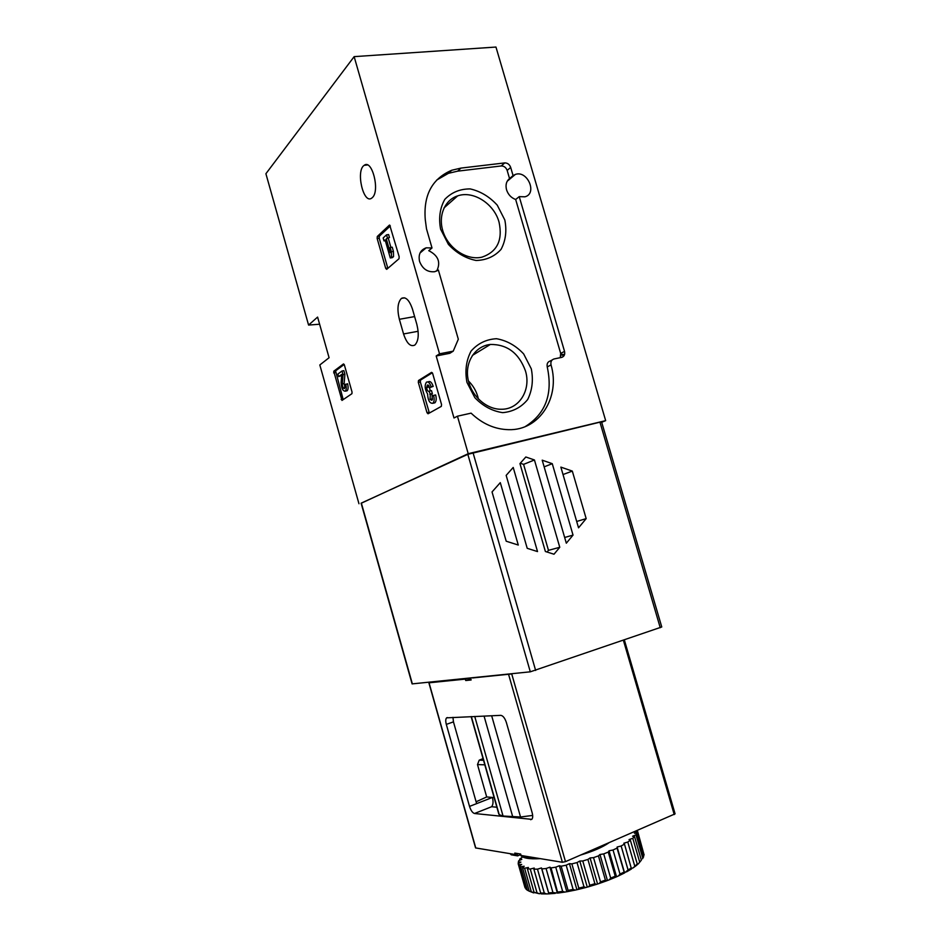 <?xml version="1.0" encoding="UTF-8"?>
<svg xmlns="http://www.w3.org/2000/svg" width="941" height="941" viewBox="0 0 941 941"><rect width="100%" height="100%" fill="white"/><g stroke="black" fill="none" stroke-linecap="round" stroke-linejoin="round"><path stroke-width="1.41" d="M319.611 324.222L308.577 325.068L265.903 173.72L354.145 56.636L495.966 47.05L605.663 420.639L601.699 422.297M361.144 503.282L468.218 453.703L605.663 420.639M308.577 325.068L317.599 317.082L329.079 357.721L319.822 364.967L358.968 503.753M513.08 175.591L509.54 178.567L507.164 170.427L510.681 167.416L513.08 175.591L515.327 174.438C527.478 169.921 537.652 193.658 524.925 196.81L519.232 196.634L564.529 351.369C565.176 354.51 564.2 356.521 561.624 357.392L554.014 358.968C551.461 359.815 550.461 361.791 551.038 364.92C560.577 397.208 539.499 430.743 508.552 429.672C494.801 429.319 482.321 423.815 471.088 413.146L457.444 416.193L468.218 453.703M457.444 416.193L453.997 418.004L436.189 355.98L449.833 353.298L453.233 351.146L458.314 339.219L438.377 270.043L434.754 271.702C427.614 272.396 422.544 268.973 419.568 261.433C418.145 254.493 420.356 249.953 426.202 247.812L432.013 247.977L426.496 228.851L425.273 219.665C423.309 195.105 432.131 178.637 451.739 170.25L460.984 168.086L504.729 162.911C507.54 162.899 509.528 164.404 510.681 167.416M333.737 371.236L341.983 400.431L351.922 393.691L352.04 392.032L344.359 364.896L343.5 363.932L333.737 371.236L335.584 370.883L343.194 399.607M389.398 225.134L377.306 236.462L377.153 238.461L385.704 268.373L386.68 269.349L398.984 258.751L399.172 256.728L389.715 225.087M432.331 372.754L420.533 380.093L418.486 380.517L418.31 382.364L426.979 412.652L428.026 413.781L441.317 406.383L441.541 404.501L432.648 373.471L431.566 372.365L418.51 380.505L420.533 380.093L420.333 381.952L429.378 413.028M372.413 197.539L371.789 198.069C363.497 204.844 355.533 170.65 364.179 165.334C372.001 158.735 380.188 190.752 372.413 197.539M403.56 333.961C406.724 343.383 410.488 347.1 414.828 345.076C418.533 341.195 419.204 334.29 416.839 324.363L412.546 309.366C409.37 300.026 405.665 296.368 401.431 298.391C397.678 302.379 396.984 309.342 399.36 319.293L403.56 333.961L418.133 331.279M354.145 56.636L439.529 353.816L436.189 355.98M453.233 351.146L439.529 353.816M531.3 368.848L523.667 353.934C515.856 345.594 506.799 340.524 496.472 338.713C486.285 339.301 477.816 343.43 471.065 351.099C466.171 360.45 464.795 370.86 466.948 382.364L474.84 397.667C482.945 406.124 492.237 411.111 502.706 412.652C512.892 411.735 521.208 407.371 527.654 399.56C532.253 390.244 533.476 380.011 531.3 368.848M504.823 220.006L497.271 205.185C489.52 196.693 480.498 191.27 470.218 188.918C460.055 188.87 451.598 192.34 444.834 199.339C439.918 208.043 438.506 217.994 440.611 229.181L448.398 244.389C456.456 253.023 465.689 258.375 476.111 260.481C486.274 260.21 494.59 256.505 501.059 249.365C505.682 240.673 506.94 230.886 504.823 220.006M519.232 196.634L515.668 199.492L560.695 353.428L560.248 357.674M515.668 199.492C511.198 197.857 508.164 194.622 506.552 189.811C505.341 184.942 506.329 181.201 509.54 178.567M436.671 180.072L448.445 173.32L457.655 171.156L501.235 165.957C504.035 165.934 506.011 167.427 507.164 170.427M432.013 247.977L428.755 250.682C438.294 255.529 440.953 262.316 436.73 271.032M552.132 359.98L550.214 361.003C547.662 361.838 546.674 363.814 547.239 366.919C553.037 393.879 545.686 413.781 525.207 426.602M499.048 222.147C494.143 203.75 473.276 190.305 457.667 195.881C443.881 200.233 437.365 217.7 443.846 233.756C450.139 249.847 467.853 260.563 482.004 257.14C497.201 251.859 502.882 240.19 499.048 222.147M478.404 399.066L477.781 396.537C475.993 390.527 472.876 385.328 468.43 380.952M525.419 370.789C518.844 353.051 507.164 344.277 490.367 344.453C475.428 345.959 464.936 361.626 467.948 378.611C470.759 395.596 486.438 409.723 501.659 409.253C519.444 409.335 531.359 389.562 525.419 370.789M433.636 403.089L434.895 402.819C436.306 401.348 436.565 398.713 435.648 394.949L433.601 395.385C434.519 399.16 434.272 401.783 432.848 403.266C429.743 403.571 427.979 400.466 427.579 393.938C424.814 389.327 424.426 385.41 426.426 382.175C428.226 381.34 429.802 382.893 431.154 386.822L433.201 386.386C431.848 382.469 430.272 380.917 428.473 381.752L427.696 381.917M433.601 395.385L432.307 396.137L431.907 400.337L430.061 399.431L430.319 394.056L429.037 391.327C427.79 391.468 427.002 390.197 426.649 387.527L427.343 385.116L429.861 387.586L433.201 386.386M429.861 387.586L431.154 386.822M428.861 385.563L430.331 390.891M429.461 391.08L431.507 390.644L432.354 393.62L430.319 394.056M429.884 394.314L432.354 393.62M431.931 393.879L432.437 399.466M390.327 225.922L379.352 236.167L379.199 238.167L387.845 268.35M384.01 240.896L385.104 239.896L390.28 257.963L392.338 257.658L393.538 256.611L393.432 251.423L392.232 247.201L390.162 247.507L390.268 252.706L386.28 238.814L389.445 237.508L388.609 234.556L386.539 234.85L383.175 237.955L384.01 240.896L385.34 240.696M390.28 257.963L393.538 256.611M386.28 238.814L389.445 237.508M387.386 237.802L386.539 234.85M390.891 247.401L388.351 238.508M391.468 256.928L391.374 251.729L393.432 251.423M391.374 251.729L390.162 247.507M344.194 364.449L335.584 370.883M338.666 376.623L341.748 374.377L341.101 382.54C341.407 388.268 342.806 391.15 345.276 391.162L347.123 390.786C348.264 389.55 348.405 387.21 347.582 383.763L344.759 384.81L344.512 388.562C343.194 388.551 342.453 387.022 342.289 383.963L343.03 374.636L344.9 374.271L343.877 370.66L342.006 371.013L337.925 374.024L338.666 376.623L341.665 375.424M343.03 374.636L342.006 371.013M342.289 383.963L344.135 383.587L344.9 374.271M344.135 383.587L345.006 387.421M346.276 390.962L347.123 390.786M345.723 384.128C346.547 387.586 346.406 389.927 345.276 391.162M562.048 357.274L560.789 357.568M563.859 355.969L560.883 354.298M564.588 354.463L560.895 354.439M561.777 354.345L560.93 355.427M573.034 535.111L566.317 543.204L542.204 460.173L552.261 463.678L573.034 535.111L564.647 537.476M513.21 467.454L537.523 551.579L527.207 548.309L506.164 475.381L513.21 467.454M599.946 422.168L467.83 454.327L361.109 503.188L412.087 683.895L530.301 671.815L661.758 626.977L601.593 421.944L599.946 422.168L660.241 627.718M559.766 547.286L554.002 554.225L545.38 551.497L519.95 463.607L525.831 456.985L534.441 459.973L559.766 547.286L548.474 550.344L547.074 552.026M500.294 482.639L518.279 545.039L506.211 541.216L492.037 491.943L500.294 482.639M586.172 518.62L578.539 527.819L560.86 467.112L572.316 471.1L586.172 518.62L576.68 521.467M520.279 463.231L523.584 464.384L534.441 459.973M523.584 464.384L548.474 550.344M544.145 466.854L552.261 463.678M563.024 474.535L572.316 471.1M467.112 678.296L465.313 679.12L429.049 682.801L430.672 682.025M467.171 678.496L460.772 678.943M479.757 677.002L472.547 677.732M428.873 682.79L475.57 847.923L515.197 854.51L514.786 853.087L520.667 854.04L521.079 855.487L562.389 862.274L565.494 861.638L511.728 673.944L472.594 677.943M511.728 673.944L512.657 673.627M474.499 813.495C472.523 812.871 470.865 810.519 469.524 806.402L446.316 724.394C445.481 721.135 445.587 718.959 446.622 717.842L500.8 715.348C503.035 715.701 504.894 718.112 506.387 722.559L532.135 812.683C532.994 815.965 532.865 818.188 531.759 819.352L474.499 813.495L491.637 806.719C493.166 804.731 493.437 801.638 492.437 797.439L486.697 796.956L477.499 764.574L479.192 760.187L483.051 758.611M465.313 679.12L465.713 680.519L471.123 679.99L470.723 678.567M498.495 812.93L499.224 814.694L503.059 816.023L474.735 716.43M510.975 853.816L511.257 854.816L517.644 855.875L517.032 853.746L515.197 854.51M565.494 861.638L675.085 813.859L624.377 640.009M476.099 801.779L486.697 796.956M469.524 806.402L476.628 803.626L453.456 721.865L452.95 717.336M476.628 803.626L492.437 797.439L494.131 797.58M503.059 816.023L520.538 817L532.653 815.424M511.257 854.816L510.175 853.687M533.276 857.486L528.736 857.722L523.549 856.851L523.255 855.84M528.442 856.686L528.736 857.722M517.644 855.875L520.808 854.534M465.713 680.519L470.794 678.814M519.961 860.192L519.667 859.157L522.655 856.933M518.538 863.356L518.679 860.78L521.832 859.345L519.667 859.157M524.713 886.669L518.138 863.567L520.891 862.109L518.197 862.156M527.313 890.174L526.043 889.186L519.42 865.885L520.655 866.79L527.313 890.174L529.548 891.339M533.582 892.891L529.195 891.127L522.514 867.637L524.607 868.249L531.312 891.833L534.453 892.715M529.195 891.127L531.312 891.833M539.381 893.762L534.112 892.433L527.372 868.755L530.265 869.037L537.029 892.797L539.381 893.762L540.91 893.374M534.112 892.433L537.029 892.797M546.674 893.926L541.24 893.879L540.675 893.033L533.876 869.178L537.487 869.143L544.31 893.056L546.674 893.926L548.921 893.844L541.851 868.908L546.074 868.519L552.943 892.574L557.801 893.08L551.05 867.908L555.743 867.19L562.647 891.35L564.835 892.08L567.623 891.609L568.093 890.409L561.165 866.214L566.176 865.191L573.116 889.41L575.127 890.115L578.033 889.457L578.809 888.128L571.857 863.885L577.033 862.579L583.996 886.834L585.761 887.528L588.701 886.716L589.748 885.246L582.773 860.98L587.913 859.439L594.888 883.705L596.359 884.411L599.229 883.47L600.499 881.858L593.524 857.627L598.441 855.898L605.416 880.117L606.569 880.858L609.262 879.823L610.685 878.094L603.722 853.91L608.262 852.076L615.226 876.212L616.026 877.024L618.46 875.93L619.99 874.071L613.038 849.994L617.037 848.1L624.424 873.013L628.07 869.943L621.142 845.994L624.483 844.112L631.482 868.978L626.518 871.895M540.675 893.033L544.31 893.056M548.697 892.891L552.943 892.574M557.931 892.021L562.647 891.35M568.093 890.409L573.116 889.41M578.809 888.128L583.996 886.834M589.748 885.246L594.888 883.705M600.499 881.858L605.416 880.117M610.685 878.094L615.226 876.212M619.99 874.071L623.977 872.131M628.07 869.943L631.399 867.99M634.681 865.849L627.788 842.042L630.376 840.242L637.245 863.956L636.998 865.05L633.164 867.873L637.245 863.956M639.633 861.921L632.787 838.29L634.54 836.62L641.362 860.156L638.221 864.003L641.362 860.156M642.797 858.286L636.01 834.843L636.892 833.35L643.656 856.698L642.503 858.792M644.126 855.051L637.398 830.538L644.126 855.051M548.921 893.844L555.249 893.362M557.801 893.08L564.835 892.08M567.623 891.609L575.127 890.115M578.033 889.457L585.761 887.528M588.701 886.716L596.359 884.411M599.229 883.47L606.569 880.858M609.262 879.823L616.026 877.024M618.46 875.93L624.424 873.013M637.151 864.379L638.221 864.003M631.435 868.402L633.164 867.873M520.302 854.757L520.397 854.934C522.243 858.063 528.889 859.298 540.346 858.651M519.42 865.885L521.679 864.438L518.515 864.732L525.113 887.916M522.514 867.637L524.196 866.238L520.655 866.79M527.372 868.755L528.407 867.461L524.607 868.249M533.876 869.178L534.217 868.037L530.265 869.037M541.851 868.908L541.475 867.943L537.487 869.143M551.05 867.908L549.944 867.167L546.074 868.519M561.165 866.214L559.366 865.732L555.743 867.19M571.857 863.885L569.434 863.662L566.176 865.191M582.773 860.98L579.785 861.039L577.033 862.579M593.524 857.627L590.078 857.945L587.913 859.439M603.722 853.91L599.958 854.499L598.441 855.898M613.038 849.994L609.062 850.817L608.262 852.076M621.142 845.994L617.12 847.018L617.037 848.1M627.788 842.042L623.836 843.23L624.483 844.112M632.787 838.29L629.035 839.595L630.376 840.242M636.01 834.843L632.575 836.231L634.54 836.62M637.386 831.809L634.375 833.22L636.892 833.35M624.448 872.413L617.12 847.018M616.426 876.33L609.062 850.817M607.333 880.106L599.958 854.499M597.464 883.611L590.078 857.945M587.16 886.716L579.785 861.039M576.786 889.316L569.434 863.662M566.694 891.315L559.366 865.732M557.225 892.656L549.944 867.167M548.709 893.315L541.475 867.943M547.239 366.919L551.038 364.92M560.695 353.428L564.529 351.369M501.235 165.957L504.729 162.911M457.655 171.156L460.984 168.086M399.36 319.293L414.616 316.588M418.31 382.364L420.333 381.952M426.979 412.652L428.99 412.205M426.649 387.527L428.684 387.104M430.061 399.431L432.095 398.996M377.306 236.462L379.352 236.167M377.153 238.461L379.199 238.167M385.704 268.373L387.751 268.056M333.643 372.883L335.478 372.518M341.148 399.455L342.983 399.078M473.029 452.692L535.641 670.451M467.83 454.327L530.301 671.815M361.344 503.035L412.37 683.907M475.781 848.029L429.049 682.801M562.389 862.274L508.681 674.721M499.224 814.694L471.347 716.572M530.595 819.705L531.971 819.14M446.316 724.394L453.456 721.865M674.227 814.577L623.413 640.339M496.872 807.237L491.637 806.719M520.538 817L491.661 715.736M512.821 817.094L484.05 716.042M483.533 760.304L479.192 760.187M484.815 764.821L477.499 764.574M581.044 854.91C593.265 851.24 602.534 847.229 608.851 842.865M448.445 173.32L451.739 170.25M443.987 207.937L457.667 195.881M472.37 355.439L490.367 344.453M426.202 247.812L420.039 252.988M515.327 174.438L507.199 181.248M401.431 298.391L404.701 297.838M364.179 165.334L367.484 164.969M427.343 385.116L428.026 384.975M429.814 394.361L431.848 393.938M432.848 403.266L434.895 402.819M561.024 357.368L562.6 357.039M498.836 814.165L471.112 716.583M446.622 717.842L447.41 717.571"/></g></svg>
